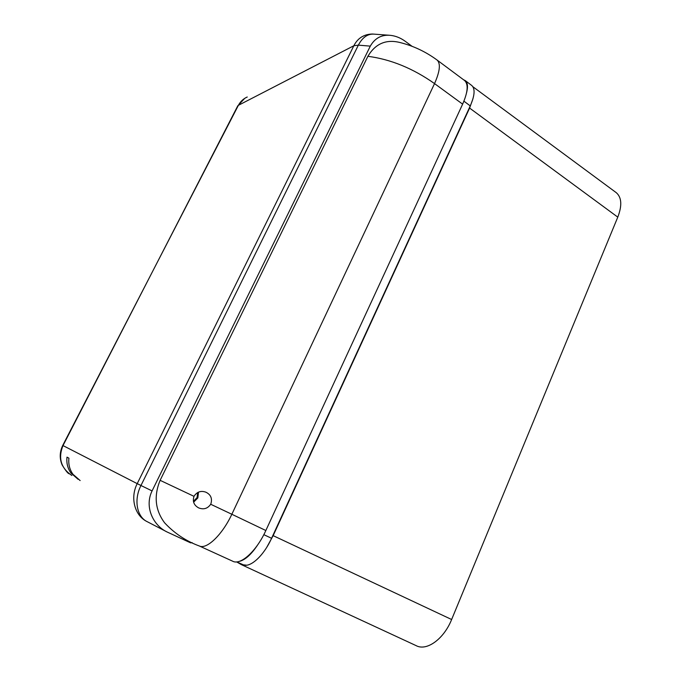 <?xml version="1.0" encoding="UTF-8"?>
<svg xmlns="http://www.w3.org/2000/svg" width="681" height="681" viewBox="0 0 681 681"><rect width="100%" height="100%" fill="white"/><g stroke="black" fill="none" stroke-linecap="round" stroke-linejoin="round"><path stroke-width="1.02" d="M160.12 480.326L193.991 496.338C192.4 501.505 193.974 505.37 198.733 507.924C203.696 509.814 207.688 508.596 210.693 504.246L231.846 514.266C222.253 534.832 206.718 549.686 199.354 546C186.075 541.123 174.506 533.41 164.649 522.872C155.191 510.188 153.685 496.006 160.12 480.326L367.893 56.31C375.342 43.746 385.931 39.123 399.653 42.435C413.18 45.78 425.676 51.662 437.142 60.09L437.142 60.09C440.786 63.597 439.917 71.428 434.538 83.593L462.629 104.142L265.845 530.516C256.49 551.287 240.367 565.758 232.536 561.144L204.223 548.222M199.354 546L204.24 548.231M367.893 56.31C390.783 59.315 413.001 68.406 434.538 83.593L231.846 514.266L265.845 530.516M194.076 496.16C197.056 491.776 201.006 490.448 205.909 492.201C210.889 494.661 212.515 498.603 210.804 504.034M193.617 502.186L197.831 497.956L198.494 492.125M462.629 104.142C467.898 92.131 468.554 84.265 464.612 80.545L464.348 80.349M78.094 479.305L70.952 473.048C67.666 468.366 66.338 463.063 66.993 457.138L68.917 458.177C68.262 464.153 69.607 469.515 72.944 474.257L80.145 480.565M71.854 475.491C60.898 468.077 57.953 458.109 63.01 445.587L137.213 483.646C129.977 497.649 134.6 515.304 146.67 521.399M192.161 542.646L190.671 542.876L167.39 532.133C153.336 525.741 144.142 507.064 152.076 490.916L140.967 485.51C133.561 499.897 136.872 517.083 147.445 521.799M373.248 34.076C373.69 34.033 368.498 33.709 363.943 35.787L363.943 35.787C359.636 37.642 356.265 40.962 353.839 45.755L137.213 483.638L140.967 485.51M247.246 97.008C243.364 98.736 240.41 101.503 238.393 105.317L353.839 45.755L358.359 45.142L353.839 45.755M412.107 46.334L405.289 41.328C400.632 37.915 395.661 35.914 390.366 35.335C381.581 34.544 374.89 38.136 370.302 46.129L358.359 45.142L140.976 485.485L137.213 483.638M152.076 490.916L370.302 46.129M193.404 501.344L197.064 497.598L197.703 492.482M389.336 35.259L373.988 34.135C367.655 33.735 362.445 37.395 358.376 45.116M266.875 547.09L273.149 535.649L469.592 108.066L472.963 98.736M236.605 561.893L241.278 564.583L246.496 565.187M241.746 564.804L416.065 645.605C426.561 651.445 443.816 639.144 451.631 619.514L617.786 217.137C622.204 205.56 621.702 197.413 616.279 192.68L615.947 192.434M236.784 561.885L242.717 564.549C249.663 568.533 263.573 556.139 271.574 538.296L470.256 105.913C474.742 95.629 475.27 88.853 471.848 85.576L471.618 85.406M466.545 92.888C468.102 86.759 467.685 82.673 465.302 80.622L463.514 79.728M238.98 561.459C245.032 560.182 251.383 554.479 258.039 544.357M63.018 445.57L237.712 105.964M238.384 105.325L62.729 445.434C59.622 451.954 59.417 458.441 62.124 464.919C65.648 470.699 68.006 473.644 69.198 473.763M273.149 535.649L451.631 619.514M469.592 108.066L617.786 217.137M271.574 538.296L263.811 534.662M470.256 105.913L463.923 101.18M198.733 507.924L198.137 507.626M464.612 80.545L437.168 60.107M166.19 531.512L147.505 521.833M244.683 98.379L237.78 105.844M472.869 86.717L616.279 192.68M471.848 85.576L465.302 80.622"/></g></svg>
